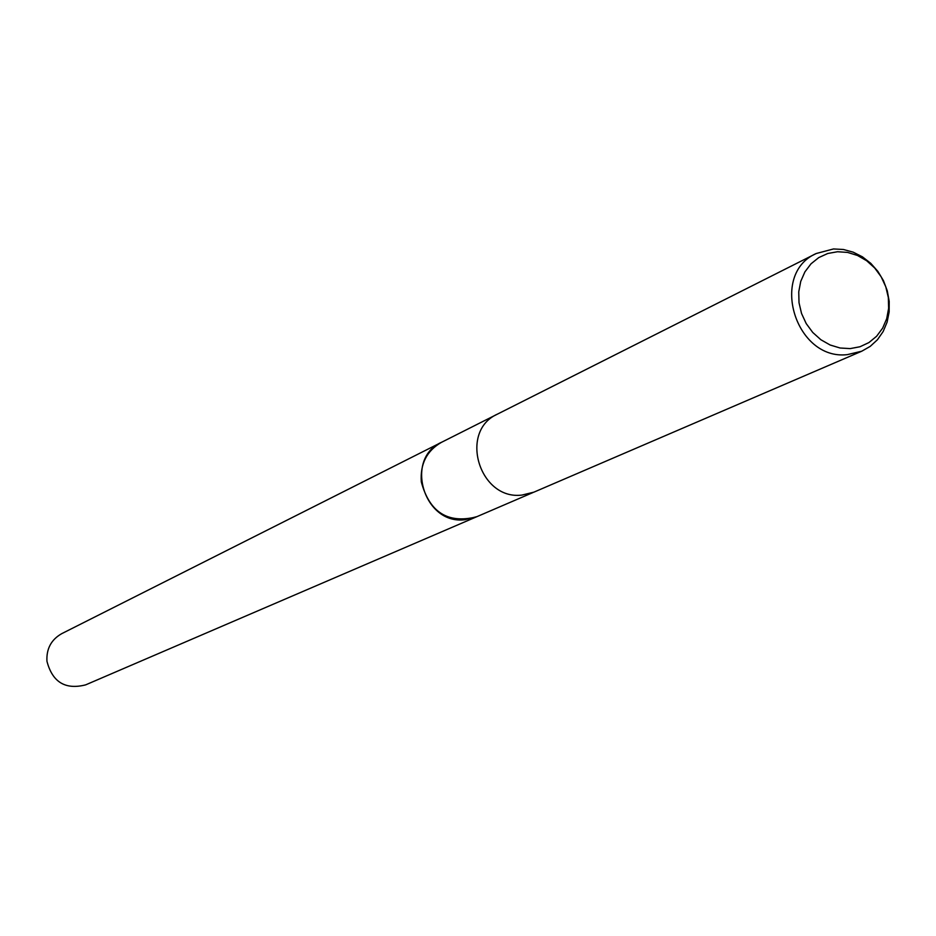 <?xml version="1.0" encoding="UTF-8"?>
<svg xmlns="http://www.w3.org/2000/svg" width="936" height="936" viewBox="0 0 936 936"><rect width="100%" height="100%" fill="white"/><g stroke="black" fill="none" stroke-linecap="round" stroke-linejoin="round"><path stroke-width="1.4" d="M477.009 516.613L464.841 519.726C423.891 525.026 404.001 458.769 441.535 442.307L442.201 441.967M476.81 516.695L464.841 519.726C423.587 525.061 403.954 458.102 442.003 442.073M861.775 351.199L533.918 492.149L521.972 495.074C479.337 500.526 458.464 431.203 497.519 414.086L816.227 253.516L833.508 248.953L843.43 249.491L853.211 252.17L862.454 256.85L870.784 263.344L877.886 271.393L883.455 280.671L887.281 290.803L889.2 301.38L889.141 311.98L887.094 322.183L883.139 331.555L877.453 339.733L870.234 346.367L861.775 351.199L847.326 354.639C795.6 360.758 769.029 274.061 816.227 253.516M837.533 251.737L847.606 252.416L857.481 255.469L866.666 260.746L874.692 267.988L881.174 276.822L885.795 286.814L888.322 297.472L888.638 308.272L886.708 318.673L882.636 328.162L876.611 336.258L868.936 342.564L859.985 346.753L850.204 348.601L840.095 348.005L830.15 345.01L820.884 339.745L812.764 332.479L806.212 323.587L801.544 313.49L799.016 302.737L798.747 291.845L800.736 281.385L804.902 271.885L811.021 263.812L818.766 257.587L827.752 253.492L837.533 251.737M441.535 442.295C426.816 450.707 420.077 463.917 421.305 481.923C429.472 512.249 447.817 523.914 476.33 516.906L85.632 684.871C65.298 690.007 52.404 682.145 46.952 661.284C46.273 648.859 51.199 639.639 61.741 633.649L496.677 414.519M476.33 516.906L533.052 492.511"/></g></svg>
